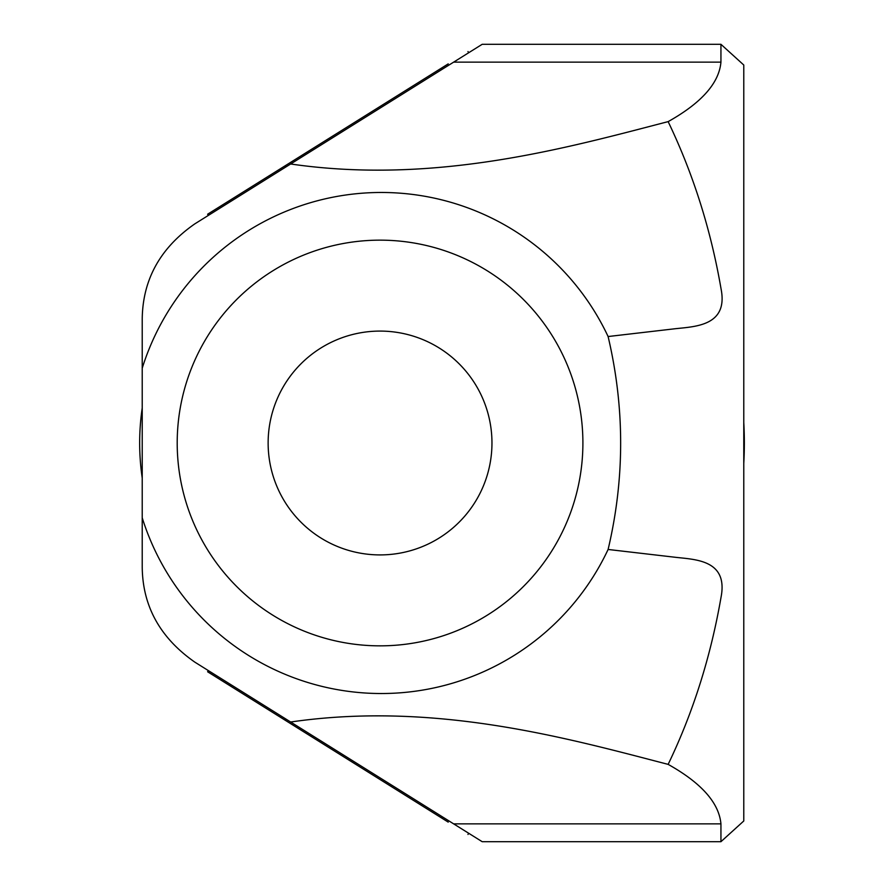<?xml version="1.0" encoding="UTF-8"?>
<svg xmlns="http://www.w3.org/2000/svg" width="886" height="886" viewBox="0 0 886 886"><rect width="100%" height="100%" fill="white"/><g stroke="black" fill="none" stroke-linecap="round" stroke-linejoin="round"><path stroke-width="1.33" d="M720.938 62.131L720.938 44.3L482.194 44.3L194.831 223.859C160.288 247.881 142.757 279.522 142.225 318.772L142.225 517.801A250.528 250.528 0 0 0 608.106 549.464C624.829 478.628 624.829 407.649 608.106 336.536L675.431 328.706C695.455 326.546 728.325 325.749 721.082 289.002C710.849 229.596 693.195 173.811 668.144 121.626C701.49 102.931 719.078 83.107 720.938 62.131L453.665 62.131M720.938 44.3L743.775 65.021L743.775 820.979L720.938 841.7L720.938 823.869C718.989 802.816 701.391 782.98 668.144 764.374C693.051 712.654 710.694 656.891 721.071 597.075C728.237 559.841 695.211 559.575 675.331 557.283L608.106 549.464M142.225 477.997A240.383 240.383 0 0 1 142.225 408.003M668.144 121.626C567.671 147.663 435.259 184.997 290.652 163.988L230.36 201.665L229.629 200.48L448.238 63.87M608.106 336.536A250.528 250.528 0 0 0 142.225 368.199M491.963 443A111.913 111.913 0 0 1 324.088 539.917A111.913 111.913 0 0 1 324.088 346.083A111.913 111.913 0 0 1 491.963 443M582.899 443A202.85 202.85 0 0 1 278.625 618.672A202.85 202.85 0 0 1 278.625 267.328A202.85 202.85 0 0 1 582.899 443M142.225 517.801L142.225 567.228C142.657 606.279 160.189 637.92 194.831 662.141L482.194 841.7L720.938 841.7M290.652 722.012C435.535 700.937 568.856 738.647 668.144 764.374M208.365 670.591L285.968 719.078L285.226 720.263L207.623 671.776L208.365 670.591M208.365 215.409L207.623 214.224L229.629 200.48M448.238 822.13L285.226 720.263M743.775 463.444A364.301 364.301 0 0 0 743.775 422.556M720.938 823.869L453.665 823.869M270.618 176.502L269.876 175.317M285.968 166.922L285.226 165.737M441.981 69.429L441.239 68.244M441.981 816.571L441.239 817.756M270.618 709.498L269.876 710.683M230.36 684.335L229.629 685.52M468.716 52.728L467.974 51.543M468.716 833.272L467.974 834.457"/></g></svg>

